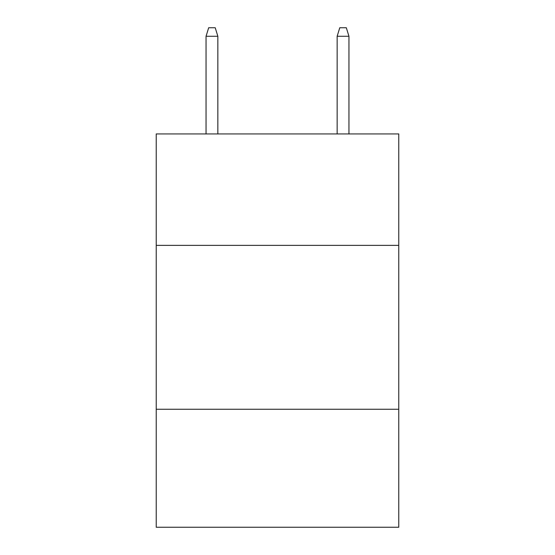 <?xml version="1.0" encoding="UTF-8"?>
<svg xmlns="http://www.w3.org/2000/svg" width="555" height="555" viewBox="0 0 555 555"><rect width="100%" height="100%" fill="white"/><g stroke="black" fill="none" stroke-linecap="round" stroke-linejoin="round"><path stroke-width="0.83" d="M398.767 245.379L398.767 133.942L156.232 133.942L156.232 245.379L398.767 245.379L398.767 527.25L156.232 527.25L156.232 245.379M398.767 409.257L156.232 409.257M217.851 133.942L217.851 36.269L206.051 36.269L206.051 133.942M206.051 36.269L208.673 27.75L215.229 27.75L217.851 36.269M337.149 36.269L339.771 27.75L346.327 27.75L348.949 36.269L337.149 36.269L337.149 133.942M348.949 36.269L348.949 133.942"/></g></svg>
